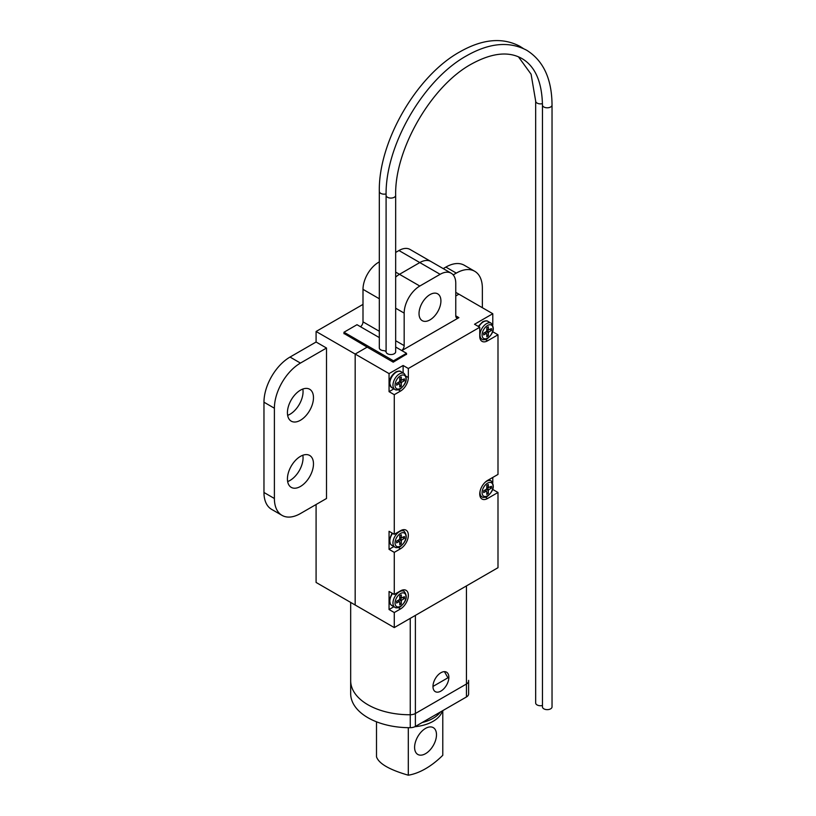 <?xml version="1.0" encoding="UTF-8"?>
<svg xmlns="http://www.w3.org/2000/svg" width="816" height="816" viewBox="0 0 816 816"><rect width="100%" height="100%" fill="white"/><g stroke="black" fill="none" stroke-linecap="round" stroke-linejoin="round"><path stroke-width="1.22" d="M300.451 486.458A18.431 10.639 120 0 0 312.487 470.22A18.431 10.639 120 0 0 309.662 455.45A18.431 10.639 120 0 0 300.451 456.368A18.431 10.639 120 0 0 288.415 472.607A18.431 10.639 120 0 0 291.241 487.366A18.431 10.639 120 0 0 300.451 486.458M287.64 481.562A18.431 10.639 120 0 0 290.027 480.44A18.431 10.639 120 0 0 302.838 455.236M300.451 420.25A18.431 10.639 120 0 0 312.487 404.012A18.431 10.639 120 0 0 309.662 389.252A18.431 10.639 120 0 0 300.451 390.16A18.431 10.639 120 0 0 288.415 406.399A18.431 10.639 120 0 0 291.241 421.168A18.431 10.639 120 0 0 300.451 420.25M287.64 415.354A18.431 10.639 120 0 0 290.027 414.232A18.431 10.639 120 0 0 302.838 389.038M492.782 324.941L492.782 313.721L458.898 294.168L455.767 295.973L458.898 294.168L455.767 292.363M455.767 315.833L458.898 317.638A4.427 2.55 -60 0 1 456.685 317.852A4.427 2.55 -60 0 1 455.767 315.833L455.767 283.336A22.114 12.77 120 0 0 451.187 273.207L430.868 261.477A22.114 12.77 120 0 0 419.812 262.568L399.483 274.309A22.114 12.77 120 0 0 395.668 277.052A22.114 12.77 -60 0 1 399.483 274.309L419.812 262.568A22.114 12.77 -60 0 1 430.868 261.477L410.02 249.441A22.114 12.77 -60 0 0 398.963 250.532L395.668 252.43M343.975 333.438L367.169 347.126L355.174 354.052L355.174 605.023L355.174 354.052L316.088 331.48L316.088 342.016L326.512 348.034L326.512 498.494L300.451 513.539A36.853 21.277 120 0 1 282.02 515.365L271.595 509.347A36.853 21.277 -60 0 1 263.966 492.476L263.966 402.196A36.853 21.277 -60 0 1 290.027 357.061L316.088 342.016M316.088 504.512L316.088 582.451L394.271 627.586L394.271 612.541L400.523 608.93A11.057 6.385 120 0 0 407.745 599.189A11.057 6.385 120 0 0 406.052 590.325A11.057 6.385 120 0 0 400.523 590.876L394.271 594.487L394.271 552.361L400.523 548.75A11.057 6.385 120 0 0 407.745 539.009A11.057 6.385 120 0 0 406.052 530.145A11.057 6.385 120 0 0 400.523 530.696L394.271 534.307L394.271 394.679L400.523 391.068A11.057 6.385 120 0 0 408.337 377.522L408.337 368.495L479.747 327.267L479.747 336.294A11.057 6.385 120 0 0 482.042 341.353A11.057 6.385 120 0 0 487.57 340.813L497.995 334.795L497.995 474.422L487.57 480.44A11.057 6.385 120 0 0 480.338 490.181A11.057 6.385 120 0 0 482.042 499.045A11.057 6.385 120 0 0 487.57 498.494L497.995 492.476L497.995 567.701L394.271 627.586M362.998 304.399L316.088 331.48M443.221 268.607L445.873 267.087A36.853 21.277 -60 0 1 464.294 265.261L474.718 271.279A36.853 21.277 120 0 0 456.297 273.105L445.873 267.087M379.318 298.768L362.998 289.354L362.998 321.851L379.318 331.276M379.318 261.875L378.634 262.273L379.318 262.66M360.57 326.767A4.427 2.55 120 0 0 362.998 321.851M362.998 289.354A22.114 12.77 -60 0 1 378.634 262.273M290.027 357.061L300.451 363.079L326.512 348.034M263.966 492.476L274.39 498.494L274.39 408.214L263.966 402.196M300.451 363.079A36.853 21.277 120 0 0 274.39 408.214M274.39 498.494A36.853 21.277 120 0 0 282.02 515.365M474.718 271.279A36.853 21.277 120 0 1 482.358 288.15L482.358 307.703M453.196 274.89L456.297 273.105M429.971 319.892A15.484 8.935 -60 0 1 422.229 320.657A15.484 8.935 -60 0 1 419.863 308.254A15.484 8.935 -60 0 1 429.971 294.617A15.484 8.935 -60 0 1 437.713 293.852A15.484 8.935 -60 0 1 440.079 306.255A15.484 8.935 -60 0 1 429.971 319.892M403.124 372.902L403.124 365.486L389.059 373.606L355.174 354.052L367.169 347.126L393.23 362.171L406.521 354.195M403.124 365.486L408.337 368.495M492.782 313.721L474.535 324.258L479.747 327.267M458.898 317.638L401.829 350.584M497.995 334.795L492.782 331.755M492.762 489.467L497.995 492.476M492.782 482.623L492.782 477.431M394.271 594.487L389.059 591.478L389.059 609.532L394.271 612.541M394.271 534.307L389.059 531.298L389.059 549.352L394.271 552.361M389.059 373.606L389.059 391.67L394.271 394.679M395.668 340.721L404.175 345.627L404.175 313.12L395.668 308.213M395.668 272.105L419.812 286.039L440.13 274.309L398.963 250.532M451.187 273.207A22.114 12.77 120 0 0 440.13 274.309M419.812 286.039A22.114 12.77 120 0 0 404.175 313.12M404.175 345.627A4.427 2.55 -60 0 1 401.747 350.543M480.083 338.722A11.057 6.385 120 0 0 480.797 338.518M389.059 391.67L393.914 388.855M480.083 496.403A11.057 6.385 120 0 0 480.797 496.199M402.971 530.492A11.057 6.385 120 0 0 402.788 529.768M389.059 549.352L393.914 546.547M402.971 590.682A11.057 6.385 120 0 0 402.788 589.958M389.059 609.532L393.914 606.727M440.344 712.031A33.17 19.145 180 0 1 422.209 722.507A33.17 19.145 180 0 0 433.102 718.315A33.17 19.145 180 0 0 440.344 712.031M432.97 686.501A11.24 6.487 -60 0 1 437.876 675.179A11.24 6.487 -60 0 1 446.536 672.17A11.24 6.487 -60 0 1 448.861 677.321A11.24 6.487 -60 0 1 443.955 688.633A11.24 6.487 -60 0 1 435.295 691.642A11.24 6.487 -60 0 1 432.97 686.501M468.608 680.36A58.966 34.048 180 0 1 468.608 680.707A58.966 34.048 180 0 1 468.608 681.054A7.375 4.253 180 0 1 466.446 684.012L415.385 713.5A7.375 4.253 180 0 1 410.244 714.745A58.966 34.048 180 0 1 350.676 680.707A58.966 34.048 0 0 0 410.244 714.745A7.375 4.253 0 0 0 415.385 713.5L466.446 684.012A7.375 4.253 0 0 0 468.608 681.054A58.966 34.048 0 0 0 468.608 680.707L468.608 693.988A58.966 34.048 0 0 0 468.608 693.641A58.966 34.048 0 0 0 468.608 693.294M444.445 671.65L447.933 677.79L432.97 686.44M350.676 680.36A58.966 34.048 0 0 0 350.676 680.707L350.676 602.422M350.676 693.294A58.966 34.048 0 0 0 350.676 693.641A58.966 34.048 0 0 0 410.244 727.688L410.244 618.365M415.385 615.397L415.385 726.444L466.446 696.956L466.446 585.919M415.385 726.444A7.375 4.253 180 0 1 410.244 727.688M468.608 693.988A7.375 4.253 180 0 1 466.446 696.956M399.218 381.888L399.738 380.98L401.829 382.184L401.309 383.092L399.218 381.888L396.617 383.387L396.617 385.193L399.218 383.693L397.657 382.786M399.738 379.175L401.309 380.083L401.309 377.074L399.738 377.971L399.738 380.98M401.309 380.083L404.43 378.879L404.43 380.684L401.829 382.184M397.871 382.663L399.738 383.989L399.738 386.998L401.309 386.101L401.309 383.092M402.869 379.777L404.43 380.684M399.738 385.193L401.309 386.101M399.218 539.57L399.738 538.662L401.829 539.866L401.309 540.773L399.218 539.57L396.617 541.069L396.617 542.875L399.218 541.375L397.657 540.467M399.738 536.857L401.309 537.764L401.309 534.755L399.738 535.653L399.738 538.662M401.309 537.764L404.43 536.561L404.43 538.366L401.829 539.866M397.871 540.345L399.738 541.671L399.738 544.68L401.309 543.782L401.309 540.773M402.869 537.458L404.43 538.366M399.738 542.875L401.309 543.782M486.265 489.314L486.785 488.417L488.866 489.62L488.345 490.518L486.265 489.314L483.653 490.824L483.653 492.629L486.265 491.12L484.694 490.222M486.785 486.611L488.345 487.509L488.345 484.5L486.785 485.408L486.785 488.417M488.345 487.509L491.477 486.305L491.477 488.111L488.866 489.62M484.918 490.09L486.785 491.426L486.785 494.435L488.345 493.527L488.345 490.518M489.906 487.213L491.477 488.111M486.785 492.629L488.345 493.527M486.265 331.633L486.785 330.725L488.866 331.928L488.345 332.836L486.265 331.633L483.653 333.132L483.653 334.937L486.265 333.438L484.694 332.53M486.785 328.919L488.345 329.827L488.345 326.818L486.785 327.716L486.785 330.725M488.345 329.827L491.477 328.624L491.477 330.429L488.866 331.928M484.918 332.408L486.785 333.734L486.785 336.743L488.345 335.845L488.345 332.836M489.906 329.521L491.477 330.429M486.785 334.937L488.345 335.845M523.26 48.47L519.965 46.359C502.564 37.138 482.542 38.964 459.887 51.836C416.517 75.725 378.318 141.892 379.318 191.403L379.318 347.881A4.794 2.764 0 0 0 380.715 349.84A4.794 2.764 0 0 0 383.571 350.625A2.876 1.663 180 0 1 386.121 352.094A4.794 2.764 0 0 0 387.488 353.746A4.794 2.764 0 0 0 392.71 354.348A4.794 2.764 0 0 0 395.668 351.788L395.668 195.31A4.794 2.764 0 0 1 394.271 197.268A4.794 2.764 0 0 1 387.488 197.268A4.794 2.764 0 0 1 386.09 195.31L386.09 351.982M393.485 362.029L393.485 360.825L343.975 332.234L357 324.707L379.318 337.589M343.975 333.734L343.975 332.234M406.521 354.501L406.521 353.297L395.668 347.035M406.521 353.297L393.485 360.825M542.456 705.493A4.794 2.764 180 0 1 535.673 702.974L535.673 101.123L531.094 74.205L518.446 56.824M542.456 105.04A4.794 2.764 180 0 0 543.854 106.988A4.794 2.764 180 0 0 550.637 106.988A4.794 2.764 180 0 0 552.034 105.04L552.034 706.88A4.794 2.764 180 0 1 550.637 708.839A4.794 2.764 180 0 1 545.414 709.441A4.794 2.764 180 0 1 542.456 706.88L542.456 105.04C541.946 81.773 535.112 66.28 521.954 58.568C508.694 51.031 491.864 52.856 471.454 64.046C431.307 85.864 394.485 149.624 395.668 195.31M399.218 599.75L399.738 598.852L401.829 600.056L401.309 600.953L399.218 599.75L396.617 601.259L396.617 603.065L399.218 601.555L397.657 600.658M399.738 597.047L401.309 597.944L401.309 594.935L399.738 595.843L399.738 598.852M401.309 597.944L404.43 596.741L404.43 598.546L401.829 600.056M397.871 600.535L399.738 601.861L399.738 604.87L401.309 603.962L401.309 600.953M402.869 597.649L404.43 598.546M399.738 603.065L401.309 603.962M414.905 726.699A33.17 19.145 0 0 0 433.102 721.324A33.17 19.145 0 0 0 442.384 710.848M376.502 721.803L376.502 756.84C378.869 763.643 389.467 769.763 408.296 775.2A71.9 41.514 -60 0 0 442.782 755.29L442.782 710.624M414.599 747.354A15.484 8.935 -60 0 1 421.352 731.779A15.484 8.935 -60 0 1 433.276 727.637A15.484 8.935 -60 0 1 436.489 734.716A15.484 8.935 -60 0 1 429.726 750.302A15.484 8.935 -60 0 1 417.802 754.443A15.484 8.935 -60 0 1 414.599 747.354M408.296 775.2L408.296 727.678M485.387 339.548L487.57 340.813M398.341 389.803L400.523 391.068M406.164 376.268L408.337 377.522M485.387 497.24L487.57 498.494M398.341 547.485L400.523 548.75M398.341 607.675L400.523 608.93M404.083 373.453C407.898 378.328 406.613 383.52 400.217 389.028C397.514 390.16 395.729 390.283 394.873 389.416A9.211 5.324 -60 0 1 393.465 382.031A9.211 5.324 -60 0 1 399.483 373.912A9.211 5.324 -60 0 1 404.083 373.453L400.962 371.647A9.211 5.324 120 0 0 396.352 372.106A9.211 5.324 120 0 0 390.334 380.225A9.211 5.324 120 0 0 391.741 387.61C387.977 382.398 389.273 377.206 395.617 372.035C398.33 370.903 400.115 370.77 400.962 371.647M400.523 375.717A7.742 4.468 120 0 0 395.046 385.193A7.742 4.468 120 0 0 400.523 388.355A7.742 4.468 120 0 0 405.991 378.879A7.742 4.468 120 0 0 400.523 375.717M404.083 531.134C407.898 536.02 406.613 541.212 400.217 546.71C397.514 547.842 395.729 547.975 394.873 547.097A9.211 5.324 -60 0 1 393.465 539.713A9.211 5.324 -60 0 1 399.483 531.593A9.211 5.324 -60 0 1 404.083 531.134L402.074 529.972M400.523 533.399A7.742 4.468 120 0 0 395.046 542.875A7.742 4.468 120 0 0 400.523 546.037A7.742 4.468 120 0 0 405.991 536.561A7.742 4.468 120 0 0 400.523 533.399M392.598 533.338A9.211 5.324 120 0 0 391.741 545.292L390.344 543.966L389.477 539.294L392.057 533.032M484.918 482.491A9.211 5.324 -60 0 1 486.52 481.338A9.211 5.324 -60 0 1 491.13 480.889C494.945 485.765 493.649 490.957 487.264 496.465C484.551 497.587 482.766 497.719 481.919 496.842A9.211 5.324 -60 0 1 480.206 490.661M487.57 483.143A7.742 4.468 120 0 0 482.093 492.629A7.742 4.468 120 0 0 487.57 495.781A7.742 4.468 120 0 0 493.037 486.305A7.742 4.468 120 0 0 487.57 483.143M491.13 323.197C494.945 328.083 493.649 333.275 487.264 338.773C484.551 339.905 482.766 340.037 481.919 339.16A9.211 5.324 -60 0 1 480.502 331.775A9.211 5.324 -60 0 1 486.52 323.656A9.211 5.324 -60 0 1 491.13 323.197L487.999 321.392A9.211 5.324 120 0 0 483.398 321.851A9.211 5.324 120 0 0 478.788 326.716M487.57 325.462A7.742 4.468 120 0 0 482.093 334.937A7.742 4.468 120 0 0 487.57 338.099A7.742 4.468 120 0 0 493.037 328.624A7.742 4.468 120 0 0 487.57 325.462M379.318 191.403A4.794 2.764 0 0 0 380.715 193.351A4.794 2.764 0 0 0 386.101 193.912M542.446 103.642A4.794 2.764 180 0 1 537.081 103.081A4.794 2.764 180 0 1 535.673 101.123M404.083 591.325C407.898 596.2 406.613 601.392 400.217 606.9C397.514 608.032 395.729 608.155 394.873 607.277A9.211 5.324 -60 0 1 393.465 599.903A9.211 5.324 -60 0 1 399.483 591.784A9.211 5.324 -60 0 1 404.083 591.325L402.074 590.162M400.523 593.589A7.742 4.468 120 0 0 395.046 603.065A7.742 4.468 120 0 0 400.523 606.227A7.742 4.468 120 0 0 405.991 596.741A7.742 4.468 120 0 0 400.523 593.589M392.598 593.518A9.211 5.324 120 0 0 391.741 605.472L390.344 604.156L389.477 599.474L392.057 593.212M350.676 680.707L350.676 693.641M468.608 680.707L468.608 693.641M394.873 389.416L391.741 387.61M399.738 379.43L401.462 380.419M394.873 547.097L391.741 545.292M399.738 537.112L401.462 538.101M481.919 496.842L479.9 495.679M491.13 480.889L488.957 479.635M486.785 486.856L488.498 487.846M478.247 326.4L482.654 321.779C485.377 320.647 487.162 320.525 487.999 321.392M481.919 339.16L479.9 337.997M486.785 329.174L488.498 330.164M552.034 105.04C551.861 78.989 543.425 60.731 526.738 50.276C509.337 41.055 489.314 42.881 466.67 55.743C423.3 79.642 385.101 145.809 386.09 195.31M394.873 607.277L391.741 605.472M399.738 597.292L401.462 598.281"/></g></svg>
